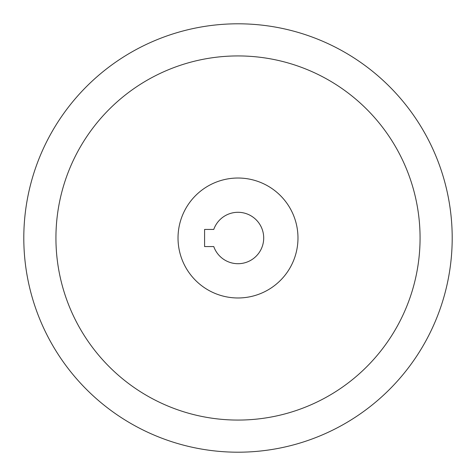 <?xml version="1.0" encoding="UTF-8"?>
<svg xmlns="http://www.w3.org/2000/svg" width="476" height="476" viewBox="0 0 476 476"><rect width="100%" height="100%" fill="white"/><g stroke="black" fill="none" stroke-linecap="round" stroke-linejoin="round"><path stroke-width="0.71" d="M23.8 238A214.2 214.2 0 0 1 238 23.8A214.2 214.2 0 0 1 452.2 238A214.2 214.2 0 0 1 238 452.2A214.2 214.2 0 0 1 23.8 238M55.93 238A182.07 182.07 0 0 1 238 55.93A182.07 182.07 0 0 1 420.07 238A182.07 182.07 0 0 1 238 420.07A182.07 182.07 0 0 1 55.93 238M178.024 238A59.976 59.976 0 0 1 238 178.024A59.976 59.976 0 0 1 297.976 238A59.976 59.976 0 0 1 238 297.976A59.976 59.976 0 0 1 178.024 238M263.704 238A25.704 25.704 0 0 1 213.766 246.568L204.585 246.568L204.585 229.432L213.766 229.432A25.704 25.704 0 0 1 263.704 238"/></g></svg>
